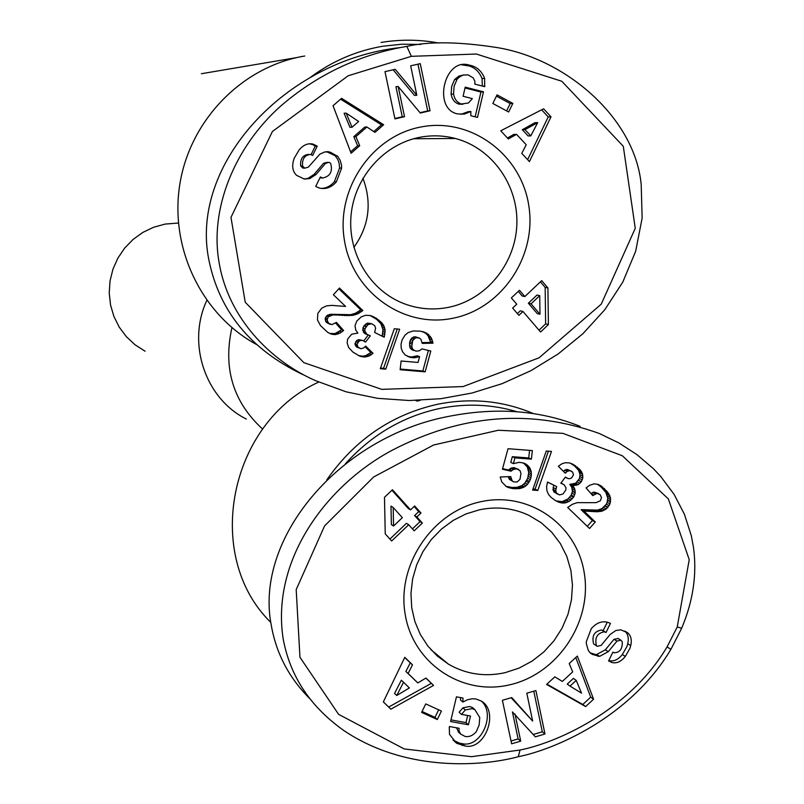 <?xml version="1.0" encoding="UTF-8"?>
<svg xmlns="http://www.w3.org/2000/svg" width="804" height="804" viewBox="0 0 804 804"><rect width="100%" height="100%" fill="white"/><g stroke="black" fill="none" stroke-linecap="round" stroke-linejoin="round"><path stroke-width="1.21" d="M206.809 300.445C186.628 343.519 205.352 398.734 246.315 419.035M296.686 57.597L201.362 73.727M417.045 400.442L417.145 401.106L420.211 400.332M417.145 401.106L415.668 400.472M533.353 413.578L531.414 412.764C501.827 400.683 470.792 397.799 438.331 404.111C392.161 414.251 354.986 439.507 326.816 479.867M447.818 307.48C432.964 310.274 418.452 309.037 404.271 303.761C370.091 290.907 347.248 253.109 351.107 214.819C354.785 176.518 384.754 143.363 421.085 137.062C432.673 135.062 444.099 135.534 455.386 138.479C492.44 148.197 518.811 185.915 516.811 225.361C515.042 264.807 485.355 300.284 447.818 307.48M505.093 672.677C484.882 677.089 465.998 674.254 448.461 664.174L437.396 656.124L427.919 646.135L420.341 634.497L414.884 621.562L411.718 607.703L410.955 593.352L412.623 578.92L416.663 564.87L422.954 551.604L431.316 539.544L441.496 529.052L453.165 520.429L465.978 513.937L479.546 509.776C496.922 506.229 513.384 508.088 528.942 515.354L541.122 522.68L551.705 532.188L560.358 543.564L566.82 556.448L570.89 570.418L572.458 585.041L571.463 599.854L567.956 614.397L562.046 628.205L553.916 640.858L543.826 651.954L532.067 661.139L519.022 668.124L505.093 672.677M320.967 188.417C326.052 188.377 330.514 186.156 334.353 181.754L339.6 168.026L339.087 163.061L337.791 159.473L335.167 155.735L326.625 151.675M336.363 181.905C331.188 187.633 325.419 189.643 319.047 187.955L315.721 186.438L320.384 176.95L322.595 178.036C330.273 176.347 332.936 171.423 330.585 163.272L329.067 162.307L325.509 163.373L316.012 174.518L309.811 178.558L304.384 179.081L296.646 175.383C293.078 172.056 291.942 167.433 293.239 161.503L294.143 158.398L299.018 150.077C303.319 144.891 308.012 142.911 313.088 144.127L317.228 146.147L312.656 155.443L310.585 154.428C304.666 155.041 301.992 158.921 302.565 166.066L304.776 168.177L308.374 167.111L319.952 154.097L324.796 151.926L330.122 152.097L337.791 156.448L340.203 160.398L341.469 165.091L341.63 168.126L336.363 181.905L334.353 181.754M315.791 145.393L309.339 143.765M457.094 79.254L454.119 86.179L453.526 94.018C454.602 99.374 457.245 102.701 461.456 103.997L468.43 103.002L472.33 98.611L463.084 96.269L465.214 87.154L483.485 91.817L477.496 117.414L470.792 115.726L470.893 111.495L464.28 114.108L457.496 113.887C432.763 108.972 443.939 58.27 468.33 64.843L471.697 65.697C477.656 67.496 481.968 71.707 484.631 78.36L484.691 86.661L474.812 84.129L474.923 81.445L473.265 77.938L468.109 74.872L463.114 75.094L459.908 76.671L457.094 79.254L454.632 79.495L458.933 76.048L463.807 74.913M462.953 104.249L458.994 104.148C454.793 102.852 452.16 99.535 451.084 94.199L451.677 86.39L454.632 79.495M453.526 94.018L451.084 94.199M460.843 114.359L468.39 111.615L470.893 111.495M484.832 86.058L482.963 86.219M482.32 86.048L482.078 78.601C479.425 71.978 475.124 67.777 469.184 65.998L461.767 64.802M452.401 318.344C501.384 309.098 536.841 256.868 528.871 206.146C521.615 155.313 472.089 117.696 422.381 126.73C372.553 135.002 335.59 188.669 344.424 240.346C352.514 292.174 403.548 328.354 452.401 318.344M219.12 262.627C209.442 209.291 234.376 147.112 280.988 105.816C328.464 64.883 377.287 51.315 406.864 46.391C428.854 41.255 458.953 41.657 497.163 47.577C566.338 58.913 634.788 118.007 641.19 184.407L642.145 218.085L635.652 251.31L622.758 282.164L604.859 309.63L583.011 333.62L558.107 353.991L530.962 370.654L502.118 383.669L471.968 393.035L440.904 398.694L409.316 400.523L377.609 398.332L346.182 391.839L315.681 380.724C269.913 360.684 228.205 317.59 219.12 262.627M400.251 47.577C284.928 60.35 189.603 164.569 208.799 259.551C219.19 311.299 250.617 349.68 303.078 374.714M438.863 43.054C419.728 39.466 400.462 39.265 381.066 42.451M310.213 77.475C332.183 61.164 356.363 50.752 382.734 46.25L401.769 44.21L420.844 44.421M630.728 645.582L629.864 648.496L625.301 656.416C621.15 661.602 616.698 663.632 611.955 662.526L608.588 660.978L612.899 652.134L614.236 652.768C619.864 652.577 622.547 648.918 622.276 641.793L620.869 640.175L616.969 641.1L608.276 651.682L599.603 656.355L592.518 654.456L590.287 653.029L588.287 650.406L586.317 643.622L586.287 641.733L591.312 628.597C596.89 622.356 602.819 620.427 609.12 622.819L610.457 623.462L606.045 632.507L604.548 631.793C597.211 633.019 594.518 637.672 596.467 645.733L597.211 646.295L601.161 645.381L610.045 634.567L615.794 630.527L620.788 629.803L627.813 632.889C631.019 635.813 631.994 640.044 630.728 645.582L627.733 643.733C628.999 638.215 628.024 634.004 624.829 631.09L627.643 632.758M625.301 656.416L622.336 654.536L626.879 646.637L627.733 643.733M608.799 660.546L609.03 660.617C613.764 661.722 618.196 659.692 622.336 654.536M458.762 732.323L456.511 727.801M465.295 709.982L461.506 714.384L470.491 716.022L468.42 724.766L450.602 721.55L456.441 696.837L462.993 698.043L462.893 702.073L467.466 699.751L472.209 698.766L475.928 698.988L480.973 700.907C499.706 710.816 485.335 750.846 464.823 745.941L456.592 743.238L449.496 734.394L449.285 727.107L449.426 726.525L459.084 728.263L458.973 730.816L460.602 734.022L465.164 736.484C469.275 737.127 472.983 735.529 476.3 731.69L479.174 724.967L479.757 717.54L474.913 709.691L472.079 708.605L465.295 709.982L462.873 707.872L469.636 706.495L472.461 707.58L474.631 709.45M461.506 714.384L459.094 712.254L462.873 707.872M462.893 702.073L460.481 699.982L460.541 697.591M481.124 501.656C432.703 511.535 396.673 564.559 405.115 613.914C412.844 663.431 462.32 696.284 509.816 684.787C557.443 674.013 592.035 622.407 584.407 573.925C577.473 525.293 529.434 491.043 481.124 501.656M693.4 546.861C697.179 573.553 693.269 600.688 681.671 628.236L670.928 649.32C629.582 718.485 553.001 749.861 518.279 756.715C485.093 765.76 407.809 773.267 344.373 730.906C310.304 706.937 289.872 676.063 283.068 638.265C271.129 558.77 327.499 484.792 391.92 450.391C461.114 414.351 530.228 408.713 599.271 433.467L618.698 442.833L636.808 454.511L653.3 468.591L660.818 476.561L674.074 494.349L684.405 514.238L691.309 535.705L693.4 546.861M580.126 426.351C540.459 410.422 497.033 407.025 449.838 416.16C340.906 436.15 253.642 537.564 271.38 625.844C276.365 653.752 289.149 678.013 309.741 698.606M345.418 463.777C371.659 434.723 403.206 416.261 440.059 408.392C466.4 403.176 492.038 404.291 516.992 411.738M520.037 750.021L471.566 756.685L404.241 748.966L338.605 714.334L299.952 657.27L296.194 589.603L324.555 525.957L373.629 476.983L433.627 444.994L498.299 430.261L562.9 433.346L622.326 455.747L668.355 498.922L689.229 559.654L677.239 626.969L667.059 646.929C627.864 712.746 553.644 743.499 520.037 750.021L518.279 756.715M556.659 486.551L555.685 490.681L556.519 493.093L559.453 494.942L563.031 493.957L565.775 490.038L566.016 487.787L564.026 484.651L560.8 483.234L565.403 477.063L568.197 478.661L569.925 478.641L571.694 477.857L573.493 474.782L572.659 472.139L569.996 470.621L567.242 471.365L565.282 473.214L558.338 466.29L561.694 463.898L565.262 462.712L569.554 462.953L573.151 464.37L580.438 470.089L582.558 474.008L582.799 477.938L581.312 481.747L578.468 484.5L572.619 485.656L574.599 488.551L575.252 492.741L573.553 497.204L569.262 501.364L565.001 502.972L560.468 502.751L555.142 500.389L550.931 497.224L548.65 494.621L546.931 490.822L546.579 486.852L547.484 482.068L556.659 486.551L547.474 482.129M510.761 476.581L512.068 480.661L513.565 481.847L517.123 482.018L519.967 479.375L520.962 473.556L520.067 470.712L516.882 468.883L513.535 469.375L511.042 471.214L502.43 469.224L508.017 448.702L532.359 450.592L531.404 459.134L514.932 457.878L513.394 463.617L518.922 462.39L522.329 462.732L527.394 465.094L529.967 468.189L531.243 471.767L531.333 475.666L530.369 479.576L527.524 484.35L524.459 486.892L519.706 488.601L512.449 488.561L506.55 486.762L501.807 482.018L500.229 476.983L510.761 476.581M384.483 497.304L392.452 489.736L410.532 509.887L414.663 505.957L421.005 513.032L416.884 516.962L422.351 523.062L414.191 530.841L408.713 524.751L391.659 540.991L385.237 533.876L384.483 497.304M551.484 451.406L537.786 490.47L532.62 490.088L546.278 451.004L551.484 451.406M610.065 503.796L606.407 508.842L601.985 511.153L596.89 511.766L583.955 511.032L595.292 521.967L589.513 528.479L567.664 507.445L572.599 504.188L577.322 502.641L596.005 502.661L600.357 500.771L601.492 497.686L600.085 494.591L596.98 493.385L592.769 495.606L586.056 487.907L589.593 485.325L594.166 483.827L598.136 484.39L601.07 485.917L607.693 492.209L610.467 497.606L610.065 503.796L607.12 502.46L607.784 498.229L605.834 492.4L601.422 487.284L597.462 484.239M441.416 711.058L437.296 719.53L421.618 712.404L425.748 703.922L441.416 711.058M425.989 678.033L433.557 685.42L390.855 709.178L383.337 701.902L404.794 657.31L412.512 664.858L408.09 673.44L417.809 682.918L425.989 678.033M569.222 663.541L577.322 656.074L593.573 699.209L585.644 706.565L546.589 684.455L554.82 676.847L562.328 681.42L572.679 671.853L569.222 663.541M515.002 714.032L520.721 741.137L511.615 743.811L502.399 700.284L511.746 697.57L532.64 721.037L526.801 693.209L535.896 690.576L544.981 734.002L535.333 736.836L512.409 711.922L518.118 738.926L520.721 741.137M555.896 488.832L553.132 487.546L553.906 485.264M558.76 502.229L556.257 501.013M556.077 500.912L562.217 501.636L568.096 498.862L571.162 495.194L572.428 491.445L571.785 487.264L569.805 484.38L575.634 483.234L579.473 478.571L580.036 474.772L578.609 470.32L574.639 466.039L570.488 463.265M560.468 502.751L557.705 501.415M562.107 503.063L559.333 501.726M563.091 503.103L560.308 501.756M565.001 502.972L562.217 501.636M566.86 502.51L564.066 501.173M568.659 501.716L565.865 500.379M569.262 501.364L566.458 500.028M570.9 500.188L568.096 498.862M572.347 498.802L569.534 497.475M573.553 497.204L570.739 495.887M573.986 496.51L571.162 495.194M574.84 494.611L572.016 493.304M575.252 492.741L572.428 491.445M575.272 492.43L572.448 491.133M575.172 490.45L572.347 489.154M574.599 488.551L571.785 487.264M573.966 487.355L571.152 486.078M572.619 485.656L569.805 484.38M574.146 485.666L571.322 484.39M576.076 485.415L573.252 484.139M577.795 484.832L574.96 483.566M578.468 484.5L575.634 483.234M580.026 483.315L577.192 482.048M581.312 481.747L578.468 480.49M581.403 481.606L578.558 480.35M582.317 479.817L579.473 478.571M582.799 477.938L579.945 476.692M582.88 476.008L580.036 474.772M582.558 474.008L579.704 472.782M582.186 472.963L579.342 471.737M581.463 471.546L578.609 470.32M580.438 470.089L577.594 468.873M579.091 468.682L576.257 467.466M577.473 467.245L574.639 466.039M575.563 465.848L572.739 464.642M575.031 465.486L572.207 464.29M573.151 464.37L570.8 463.375M565.614 472.842L564.358 472.29M563.272 471.204L567.192 469.405L571.775 471.335M567.242 471.365L564.448 470.149M568.74 470.672L565.936 469.446M569.996 470.621L567.192 469.405M566.428 477.888L565.192 477.345M562.358 483.757L560.901 483.093M557.715 494.229L553.755 491.787L553.132 487.546M556.519 493.093L553.755 491.787M555.785 491.375L553.031 490.078M555.685 490.681L552.931 489.385M511.073 478.722L508.47 477.465L508.359 476.671M505.766 486.259L511.997 487.485L517.072 487.304L521.816 485.606L524.861 483.073L527.695 478.31L528.741 472.521L527.293 466.973L523.575 463.074M508.429 487.586L505.837 486.289M508.781 487.726L506.188 486.43M510.49 488.199L507.897 486.912M512.449 488.561L509.847 487.274M514.61 488.782L511.997 487.485M515.575 488.852L512.962 487.556M517.736 488.812L515.113 487.515M519.706 488.601L517.072 487.304M521.505 488.189L518.871 486.892M523.153 487.596L520.51 486.299M524.459 486.892L521.816 485.606M526.077 485.747L523.424 484.47M527.524 484.35L524.861 483.073M528.761 482.691L526.097 481.415M529.504 481.455L526.831 480.189M530.369 479.576L527.695 478.31M530.972 477.646L528.308 476.39M531.333 475.666L528.66 474.42M531.414 473.757L528.741 472.521M531.243 471.767L528.57 470.541M530.771 469.928L528.097 468.702M529.967 468.189L527.293 466.973M528.881 466.601L526.218 465.385M528.7 466.4L526.027 465.184M527.394 465.094L524.741 463.888M525.886 464.039L524.057 463.215M513.394 463.617L510.781 462.411L512.309 456.692L528.72 457.948L529.575 450.371M514.932 457.878L512.309 456.692M531.404 459.134L528.72 457.948M502.59 468.631L508.44 469.988L510.932 468.149L513.877 467.606L518.711 469.486M511.042 471.214L508.44 469.988M511.977 470.38L509.374 469.154M513.535 469.375L510.932 468.149M514.58 469.013L511.967 467.787M516.5 468.822L513.877 467.606M516.882 468.883L514.258 467.657M513.565 481.847L509.465 479.395L508.47 477.465M512.068 480.661L509.465 479.395M511.867 480.37L509.264 479.104M389.92 539.062L406.472 523.303L408.713 524.751M412.442 528.891L420.06 521.625L414.613 515.555L418.723 511.635L414.11 506.48M422.351 523.062L420.06 521.625M416.884 516.962L414.613 515.555M421.005 513.032L418.723 511.635M410.532 509.887L408.281 508.5L391.92 490.249M391.377 524.58L390.995 506.098L393.186 507.475L393.558 526.037L391.377 524.58M393.558 526.037L402.352 517.675L393.186 507.475M537.786 490.47L535.092 489.164L548.418 451.175M532.992 489.013L535.092 489.164M609.211 505.605L606.276 504.269L607.12 502.46M610.588 501.867L607.643 500.53M610.618 501.515L607.673 500.188M610.728 499.545L607.784 498.229M610.467 497.606L607.522 496.289M609.844 495.686L606.909 494.38M609.603 495.143L606.668 493.847M608.769 493.696L605.834 492.4M607.693 492.209L604.769 490.912M606.347 490.601L603.422 489.304M604.749 488.963L601.824 487.676M604.347 488.571L601.422 487.284M602.668 487.093L599.754 485.817M601.07 485.917L598.156 484.651M593.674 494.862L591.101 493.696M590.91 493.475L594.076 492.078L598.488 493.566M595.442 493.787L592.558 492.48M596.98 493.385L594.076 492.078M587.292 526.329L592.407 520.56L581.111 509.666L597.593 510.118L601.894 508.58L606.276 504.269M595.292 521.967L592.407 520.56M583.955 511.032L581.111 509.666M585.453 510.972L582.598 509.605M587.252 511.002L584.387 509.635M587.975 511.032L585.121 509.666M589.774 511.183L586.9 509.806M592.236 511.485L589.362 510.118M592.458 511.515L589.583 510.148M594.799 511.696L591.915 510.329M596.89 511.766L594.005 510.399M598.809 511.696L595.905 510.329M600.498 511.485L597.593 510.118M601.985 511.153L599.08 509.796M603.02 510.801L600.106 509.434M604.819 509.937L601.894 508.58M606.407 508.842L603.482 507.485M607.824 507.475L604.899 506.118M608.025 507.254L605.09 505.897M437.296 719.53L434.974 717.379L438.652 709.801M422.06 711.5L434.974 717.379M433.557 685.42L425.849 678.114M417.809 682.918L405.869 671.44L410.271 662.898L404.713 657.461M408.09 673.44L405.869 671.44M412.512 664.858L410.271 662.898M383.347 701.872L388.694 707.048L431.245 683.39M390.855 709.178L388.694 707.048M394.553 693.41L401.347 680.224L403.548 682.254L396.734 695.49L394.553 693.41M396.734 695.49L409.387 687.943L403.548 682.254M546.901 684.154L582.81 704.485L590.709 697.158L575.764 657.511M585.644 706.565L582.81 704.485M593.573 699.209L590.709 697.158M570.016 686.113L581.533 693.138L576.227 680.375L570.016 686.113L567.242 684.103L573.423 678.385L576.227 680.375M462.129 745.459L459.727 743.218L462.411 743.69C480.762 748.132 496.028 714.505 481.656 701.349M453.024 740.172L459.727 743.218M450.994 719.892L465.998 722.605L467.677 715.51M468.42 724.766L465.998 722.605M596.819 646.044L593.593 643.873C591.654 635.843 594.337 631.21 601.643 629.984L603.141 630.698L607.301 622.155M606.045 632.507L603.141 630.698M598.266 656.396L595.392 654.506L596.719 654.466L605.362 649.813L614.025 639.27L618.266 638.567M590.035 652.768L595.392 654.506M533.233 734.484L542.298 731.821L533.786 691.189M544.981 734.002L542.298 731.821M532.64 721.037L511.153 697.741M511.022 741.007L518.118 738.926M411.346 56.33L476.35 54.029L561.785 81.254L623.291 146.278L635.26 228.286L601.231 304.183L539.082 357.8L463.094 386.573L381.769 389.357L303.822 362.634L245.23 302.234L230.979 217.361L272.395 131.494L348.202 75.757L411.346 56.33L406.864 46.391M374.624 332.444L375.619 328.193L374.724 325.68L371.629 323.71L367.88 324.665L365.026 328.675L364.805 331.007L366.925 334.283L370.312 335.811L365.539 342.112L362.584 340.414L360.775 340.414L358.926 341.197L357.056 344.353L357.961 347.097L360.775 348.705L363.659 347.971L365.699 346.092L373.036 353.338L369.549 355.76L364.835 357.016L359.478 356.011L352.936 352.102L348.685 347.589L347.127 342.936L347.69 338.997L351.71 334.193L357.87 333.097L355.75 330.062L355.016 325.69L356.765 321.087L361.257 316.856L365.719 315.268L370.493 315.59L376.101 318.153L381.87 322.906L384.071 326.273L385.136 330.364L384.242 337.228L374.624 332.444M422.241 343.419L420.884 339.228L419.336 338.002L415.688 337.76L412.774 340.424L411.779 346.373L412.713 349.288L415.99 351.197L419.427 350.745L421.979 348.896L430.793 351.036L425.165 371.85L400.151 369.719L401.095 360.996L418.05 362.453L419.598 356.614L413.929 357.81L410.422 357.418L405.186 354.946L402.523 351.74L401.186 348.052L401.065 344.052L402.04 340.062L404.955 335.208L408.1 332.645L413.005 330.977L420.462 331.137L426.522 333.087L431.396 338.002L433.024 343.167L422.241 343.419M548.388 324.585L540.569 332.002L522.972 311.47L518.881 315.339L512.64 308.073L516.741 304.203L511.354 297.922L519.464 290.264L524.841 296.555L541.685 280.636L547.916 287.953L548.388 324.585L545.635 323.901L545.162 287.41L540.409 281.832M380.312 368.704L394.292 328.736L399.648 329.218L385.739 369.167L380.312 368.704M317.811 313.439L321.67 308.233L326.374 305.902L331.811 305.379L345.599 306.445L333.389 294.726L339.489 288.043L362.875 310.555L357.71 313.841L352.725 315.359L332.876 314.937L328.243 316.826L327.077 320.032L328.615 323.288L331.951 324.615L336.414 322.374L343.63 330.524L339.901 333.147L335.067 334.635L331.007 334.032L327.68 332.333L320.505 325.64L317.459 319.932L317.811 313.439M492.822 103.475L497.033 94.872L512.851 103.404L508.651 111.987L492.822 103.475M508.309 138.951L500.721 130.801L543.604 108.801L551.011 116.821L529.434 161.594L521.766 153.383L526.228 144.76L516.55 134.368L508.309 138.951M359.71 145.735L351.107 153.262L333.057 105.736L341.569 98.319L383.659 124.761L374.965 132.379L366.915 127.002L355.921 136.62L359.71 145.735L357.609 145.725L353.83 136.64L364.795 127.062L366.915 127.002M416.824 95.264L410.673 65.817L420.251 63.647L430.06 110.771L420.301 113.032L398.191 86.51L404.523 116.68L394.945 118.902L384.985 71.636L395.226 69.315L416.824 95.264L414.512 95.445L393.146 69.787M382.161 336.193L382.965 329.64L380.885 323.731L376.734 319.439L370.222 315.53M384.453 336.514L382.282 335.77M384.945 334.374L382.774 333.64M385.156 332.313L382.985 331.59M385.136 330.364L382.965 329.64M384.764 328.203L382.583 327.499M384.071 326.273L381.91 325.58M383.046 324.424L380.885 323.731M382.935 324.243L380.774 323.55M381.87 322.906L379.709 322.213M380.533 321.52L378.372 320.836M378.885 320.123L376.734 319.439M376.915 318.706L374.764 318.032M376.101 318.153L373.96 317.49M374.172 317.037L372.031 316.374M372.292 316.173L370.312 315.55M358.504 355.569L362.735 356.192L365.609 355.7L370.915 352.534L365.046 346.745M361.318 356.634L359.227 355.82M363.106 356.966L361.016 356.152M364.835 357.016L362.735 356.192M365.82 356.936L363.72 356.112M367.719 356.524L365.609 355.7M369.549 355.76L367.428 354.936M371.327 354.715L369.207 353.911M373.036 353.338L370.915 352.534M360.775 348.705L355.881 346.323L354.986 343.579L356.845 340.434L358.684 339.65L362.584 340.414M358.906 347.941L356.825 347.157M357.961 347.097L355.881 346.323M357.117 345.408L355.046 344.635M357.056 344.353L354.986 343.579M357.82 342.383L355.75 341.62M358.926 341.197L356.845 340.434M360.775 340.414L358.684 339.65M363.76 340.936L368.192 335.067M368.674 335.238L364.996 333.67L363.398 332.112L362.926 327.962L364.292 325.439L367.458 323.118L371.629 323.71M367.106 334.404L364.996 333.67M366.925 334.283L364.815 333.549M365.498 332.836L363.398 332.112M364.805 331.007L362.704 330.283M364.765 330.575L362.664 329.851M365.026 328.675L362.926 327.962M366.021 326.665L363.91 325.962M366.393 326.133L364.292 325.439M367.88 324.665L365.77 323.962M369.579 323.811L367.458 323.118M369.649 323.791L367.539 323.097M422.12 342.604L430.673 342.403L427.969 335.6L425.839 333.429L422.341 331.509M433.024 343.167L430.673 342.403M432.853 342.202L430.512 341.439M432.301 340.132L429.959 339.378M431.597 338.383L429.256 337.64M431.396 338.002L429.055 337.258M430.301 336.333L427.969 335.6M428.904 334.806L426.572 334.082M428.17 334.152L425.839 333.429M426.522 333.087L424.2 332.353M424.592 332.213L422.412 331.529M407.598 356.443L411.658 356.986L417.306 355.8L419.598 356.614M410.422 357.418L408.161 356.604M412.532 357.74L410.261 356.926M413.929 357.81L411.658 356.986M415.98 357.619L413.698 356.805M417.608 357.257L415.326 356.443M400.231 369.056L422.854 370.976L428.401 350.454M425.165 371.85L422.854 370.976M414.11 350.564L411.839 349.77L409.899 347.499L409.548 343.218L410.502 339.67L413.407 337.017L415.346 336.796L419.336 338.002M412.713 349.288L410.442 348.504M412.171 348.283L409.899 347.499M411.779 346.373L409.507 345.599M411.819 343.991L409.548 343.218M412.07 342.383L409.799 341.62M412.774 340.424L410.502 339.67M413.799 338.966L411.517 338.223M414 338.786L411.728 338.042M415.688 337.76L413.407 337.017M417.628 337.539L415.346 336.796M539.012 330.183L545.635 323.901M547.916 287.953L545.162 287.41M524.841 296.555L522.168 295.972L518.258 291.4M517.384 313.6L520.309 310.836L522.972 311.47M539.725 295.631L537.002 295.048L528.369 303.219L537.253 313.6L539.976 314.243L539.725 295.631L531.052 303.822L539.976 314.243M531.052 303.822L528.369 303.219M380.543 368.051L383.568 368.302L397.246 328.997M385.739 369.167L383.568 368.302M329.56 333.419L335.017 333.59L341.61 329.801L335.6 323.027M333.057 334.504L331.077 333.771M335.067 334.635L333.077 333.891M337.017 334.323L335.017 333.59M338.172 333.951L336.172 333.218M339.901 333.147L337.891 332.414M341.72 332.012L339.71 331.278M343.63 330.524L341.61 329.801M330.333 324.394L326.645 322.595L325.62 321.268L325.268 317.912L327.55 315.158L330.886 314.274L350.665 314.696L355.629 313.178L360.785 309.912L338.816 288.777M328.615 323.288L326.645 322.595M327.59 321.962L325.62 321.268M327.077 320.032L325.107 319.349M327.238 318.585L325.268 317.912M328.243 316.826L326.273 316.153M329.529 315.831L327.55 315.158M331.59 315.118L329.61 314.454M332.876 314.937L330.886 314.274M334.685 314.917L332.685 314.253M336.936 315.017L334.936 314.354M339.71 315.248L337.69 314.585M339.961 315.299L337.951 314.635M342.544 315.52L340.524 314.856M344.956 315.65L342.926 314.987M347.187 315.731L345.157 315.057M349.227 315.691L347.177 315.027M351.067 315.55L349.016 314.887M352.725 315.359L350.665 314.696M354.212 315.027L352.152 314.364M355.77 314.585L353.7 313.922M357.71 313.841L355.629 313.178M359.549 312.917L357.458 312.264M361.277 311.821L359.197 311.178M362.875 310.555L360.785 309.912M506.61 110.892L510.198 103.555L496.42 96.128M512.851 103.404L510.198 103.555M507.424 137.997L513.897 134.399L516.55 134.368M527.625 159.664L548.227 116.922L541.655 109.806M551.011 116.821L548.227 116.922M537.675 122.61L534.941 122.69L522.319 129.715L528.097 135.926L530.801 135.906L537.675 122.61L525.002 129.665L530.801 135.906M525.002 129.665L522.319 129.715M350.584 151.876L357.609 145.725M355.921 136.62L353.83 136.64M373.77 131.575L381.478 124.831L340.605 99.163M383.659 124.761L381.478 124.831M346.162 113.123L344.112 113.243L349.951 127.303L352.021 127.243L358.634 121.464L346.162 113.123L352.021 127.243M484.631 78.36L482.078 78.601M471.697 65.697L469.184 65.998M475.134 116.821L480.933 92.018L465.034 87.958M483.485 91.817L480.933 92.018M304.033 179.011L307.902 178.428L314.073 174.398L323.54 163.292L327.379 162.247M322.454 178.026L320.042 177.654M341.63 168.126L339.6 168.026M337.177 155.785L335.167 155.735M328.504 151.695L326.906 151.665M304.535 168.167L302.877 168.076L300.676 165.976C300.093 158.911 302.736 155.041 308.605 154.368M311.108 154.639L315.279 146.127L313.851 145.383M317.228 146.147L315.279 146.127M394.864 118.489L402.261 116.781L395.95 86.731L398.191 86.51M404.523 116.68L402.261 116.781M420.01 112.681L427.708 110.902L417.969 64.169M430.06 110.771L427.708 110.902M362.936 178.247C372.151 202.93 369.126 225.974 353.861 247.401M231.944 327.67C222.849 368.182 233.08 401.99 262.647 429.095M270.847 622.447C202.779 556.056 228.838 422.783 318.716 382.071M256.697 344.594C201.834 314.977 169.302 248.104 179.905 183.794C190.327 119.474 242.778 66.189 304.746 56.019M145.082 351.217L135.102 344.815L126.399 336.725L119.263 327.178L113.907 316.464L110.53 304.947L109.223 292.968L110.037 280.918L112.952 269.179L117.876 258.124L124.65 248.104L133.062 239.451L142.841 232.416L153.654 227.241L165.182 224.075L178.387 223.03M460.602 734.022L458.2 731.821M464.823 745.941L462.411 743.69M596.467 645.733L593.593 643.873M604.548 631.793L601.643 629.984M599.603 656.355L596.719 654.466M608.276 651.682L605.362 649.813M616.969 641.1L614.025 639.27M385.106 330.203L382.935 329.489M468.923 64.983L466.42 65.285M309.811 178.558L307.902 178.428M316.012 174.518L314.073 174.398M325.509 163.373L323.54 163.292M322.022 177.795L320.062 177.664M302.565 166.066L300.676 165.976M448.461 664.174L430.894 649.672M472.461 707.58L474.913 709.691M677.239 626.969L681.671 628.236M667.059 646.929L670.928 649.32M456.592 743.238L454.21 741.007M592.518 654.456L590.166 652.908M620.869 640.175L617.914 638.346M468.33 64.843L465.838 65.144M461.566 104.028L459.104 104.168M311.158 144.117L313.088 144.127M322.595 178.036L320.635 177.895M330.122 152.097L328.132 152.056M304.776 168.177L302.877 168.076M455.386 138.479L413.588 138.76"/></g></svg>
